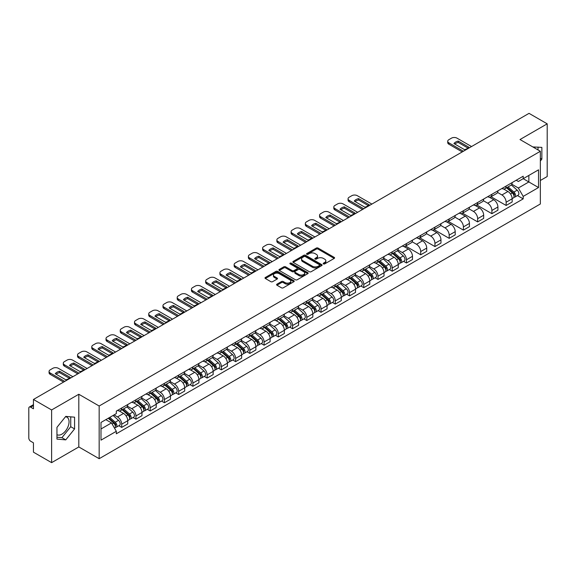 <?xml version="1.0" encoding="UTF-8"?>
<svg xmlns="http://www.w3.org/2000/svg" width="576" height="576" viewBox="0 0 576 576"><rect width="100%" height="100%" fill="white"/><g stroke="black" fill="none" stroke-linecap="round" stroke-linejoin="round"><path stroke-width="0.86" d="M323.438 263.909A0.886 0.511 0 0 0 324.691 263.909L334.21 258.415A1.267 0.734 0 0 0 334.584 257.897A1.267 0.734 0 0 0 334.21 257.378L318.082 248.069A1.267 0.734 0 0 0 316.296 248.069L306.778 253.562A0.886 0.511 0 0 0 306.518 253.922A0.886 0.511 0 0 0 306.778 254.29A0.886 0.511 0 0 0 308.03 254.29L309.262 253.577A4.054 2.34 0 0 1 314.993 253.577L316.339 254.354A4.054 2.34 0 0 1 317.527 256.01A4.054 2.34 0 0 1 316.339 257.659L315.108 258.372A0.886 0.511 0 0 0 314.849 258.739A0.886 0.511 0 0 0 315.108 259.099A0.886 0.511 0 0 0 316.361 259.099L317.592 258.386A4.054 2.34 0 0 1 323.323 258.386L324.67 259.164A4.054 2.34 0 0 1 325.858 260.82A4.054 2.34 0 0 1 324.67 262.476L323.438 263.182A0.886 0.511 0 0 0 323.179 263.549A0.886 0.511 0 0 0 323.438 263.909L323.438 263.182M532.879 146.974A10.066 5.81 -60 0 1 534.254 147.42A10.066 5.81 -60 0 1 535.327 148.385M65.477 416.75A10.066 5.81 -60 0 1 66.967 417.204A10.066 5.81 -60 0 1 68.508 425.275A10.066 5.81 -60 0 1 61.927 434.146A10.066 5.81 -60 0 1 56.959 434.678M276.962 284.17A1.267 0.734 0 0 0 276.595 284.688A1.267 0.734 0 0 0 276.962 285.206L281.491 287.813A1.267 0.734 0 0 0 283.284 287.813L293.854 281.714A1.267 0.734 0 0 0 294.221 281.196A1.267 0.734 0 0 0 293.854 280.678L277.726 271.368A1.267 0.734 0 0 0 275.933 271.368L265.363 277.474A1.267 0.734 0 0 0 264.996 277.992A1.267 0.734 0 0 0 265.363 278.503L270.828 281.664A1.267 0.734 0 0 0 272.621 281.664L277.142 279.05A1.267 0.734 0 0 0 277.517 278.532A1.267 0.734 0 0 0 277.142 278.014L274.435 276.451A3.391 1.958 0 0 1 273.442 275.069A3.391 1.958 0 0 1 275.537 273.262A3.391 1.958 0 0 1 279.23 273.686L289.843 279.814A3.391 1.958 0 0 1 290.837 281.196A3.391 1.958 0 0 1 288.742 283.003A3.391 1.958 0 0 1 285.048 282.578L283.284 281.556A1.267 0.734 0 0 0 281.491 281.556L276.962 284.17L276.962 285.206M99.166 406.008L78.811 394.258L51.617 409.961L33.451 399.47L529.034 113.35L547.2 123.833L520.006 139.536L540.353 151.286L99.166 406.008L99.166 458.698L540.353 203.983L540.353 151.286M309.348 271.728A1.267 0.734 0 0 0 311.141 271.728L321.71 265.63A1.267 0.734 0 0 0 322.085 265.111A1.267 0.734 0 0 0 321.71 264.593L305.59 255.283A1.267 0.734 0 0 0 303.797 255.283L293.227 261.389A1.267 0.734 0 0 0 292.853 261.907A1.267 0.734 0 0 0 293.227 262.418L309.348 271.728M290.491 264.103A0.886 0.511 0 0 1 291.391 264.226L291.391 263.174L307.786 272.635A1.267 0.734 0 0 1 308.153 273.154A1.267 0.734 0 0 1 307.786 273.672L297.209 279.77A1.267 0.734 0 0 1 295.423 279.77L279.295 270.461L279.295 269.431A1.267 0.734 0 0 0 278.921 269.95A1.267 0.734 0 0 0 279.295 270.461M279.295 269.431L283.817 266.818A1.267 0.734 0 0 1 285.61 266.818L292.147 270.59A1.267 0.734 0 0 0 293.94 270.59L296.942 268.862A1.267 0.734 0 0 0 297.317 268.344A1.267 0.734 0 0 0 296.942 267.826L290.131 263.894A0.886 0.511 0 0 1 289.872 263.534A0.886 0.511 0 0 1 290.419 263.059A0.886 0.511 0 0 1 291.391 263.174M51.617 409.961L51.617 462.65L33.451 452.167L33.451 442.836L30.629 441.202A2.585 1.49 -120 0 1 28.8 438.041L28.8 408.218A2.585 1.49 -120 0 1 29.333 407.038L33.451 404.662M540.353 180.482L547.2 176.53L547.2 123.833M51.617 462.65L78.811 446.947L99.166 458.698M33.451 399.47L33.451 408.802L30.629 407.167A2.585 1.49 -120 0 0 29.333 407.038M506.131 186.062A5.94 3.427 60 0 1 504.9 188.734L510.926 185.256A5.94 3.427 -120 0 0 512.15 182.585M497.578 192.456L501.934 194.969A5.94 3.427 60 0 1 506.131 202.241L512.15 198.763A5.94 3.427 -120 0 0 507.953 191.491L503.64 189.007M512.15 198.763L512.15 201.982L506.131 205.459L491.033 196.74M504.9 188.734A5.94 3.427 60 0 1 501.977 188.46M506.131 202.241L506.131 205.459M491.89 194.285A5.94 3.427 60 0 1 490.666 196.949L496.685 193.471A5.94 3.427 -120 0 0 497.916 190.807M476.791 204.962L491.89 213.674L497.916 210.197L497.916 206.986A5.94 3.427 -120 0 0 493.718 199.714L489.406 197.222M490.666 196.949A5.94 3.427 60 0 1 487.742 196.682M483.343 200.678L487.692 203.191A5.94 3.427 60 0 1 491.89 210.463L491.89 213.674M477.655 202.507A5.94 3.427 60 0 1 476.424 205.171L482.45 201.694A5.94 3.427 -120 0 0 483.674 199.03M462.557 213.178L477.655 221.897L483.674 218.419L483.674 215.208A5.94 3.427 -120 0 0 479.477 207.936L475.171 205.445M476.424 205.171A5.94 3.427 60 0 1 473.501 204.905M469.102 208.901L473.458 211.414A5.94 3.427 60 0 1 477.655 218.686L477.655 221.897M463.414 210.722A5.94 3.427 60 0 1 462.19 213.394L468.209 209.916A5.94 3.427 -120 0 0 469.44 207.245M448.315 221.4L463.414 230.119L469.44 226.642L469.44 223.423A5.94 3.427 -120 0 0 465.242 216.151L460.93 213.667M462.19 213.394A5.94 3.427 60 0 1 459.266 213.12M454.867 217.116L459.216 219.629A5.94 3.427 60 0 1 463.414 226.901L463.414 230.119M449.179 218.945A5.94 3.427 60 0 1 447.948 221.609L453.974 218.131A5.94 3.427 -120 0 0 455.206 215.467M434.081 229.622L449.179 238.334L455.206 234.857L455.206 231.646A5.94 3.427 -120 0 0 451.001 224.374L446.695 221.882M447.948 221.609A5.94 3.427 60 0 1 445.025 221.342M440.633 225.338L444.982 227.851A5.94 3.427 60 0 1 449.179 235.123L449.179 238.334M434.938 227.167A5.94 3.427 60 0 1 433.714 229.831L439.733 226.354A5.94 3.427 -120 0 0 440.964 223.69M419.839 237.838L434.938 246.557L440.964 243.079L440.964 239.868A5.94 3.427 -120 0 0 436.766 232.596L432.454 230.105M433.714 229.831A5.94 3.427 60 0 1 430.79 229.565M426.391 233.561L430.74 236.074A5.94 3.427 60 0 1 434.938 243.346L434.938 246.557M420.703 235.39A5.94 3.427 60 0 1 419.472 238.054L425.498 234.576A5.94 3.427 -120 0 0 426.73 231.912M405.605 246.06L420.703 254.779L426.73 251.302L426.73 248.083A5.94 3.427 -120 0 0 422.532 240.811L418.219 238.327M419.472 238.054A5.94 3.427 60 0 1 416.549 237.78M412.157 241.776L416.506 244.289A5.94 3.427 60 0 1 420.703 251.561L420.703 254.779M406.462 243.605A5.94 3.427 60 0 1 405.238 246.269L411.257 242.791A5.94 3.427 -120 0 0 412.488 240.127M403.574 261.331L406.469 262.994L412.488 259.517L412.488 256.306A5.94 3.427 -120 0 0 408.29 249.034L403.978 246.542M405.238 246.269A5.94 3.427 60 0 1 402.314 246.002M397.915 249.998L402.264 252.511A5.94 3.427 60 0 1 406.469 259.783L406.469 262.994M392.227 251.827A5.94 3.427 60 0 1 390.996 254.491L397.022 251.014A5.94 3.427 -120 0 0 398.254 248.35M389.34 269.554L392.227 271.217L398.254 267.739L398.254 264.528A5.94 3.427 -120 0 0 394.056 257.256L389.743 254.765M390.996 254.491A5.94 3.427 60 0 1 388.073 254.225M383.681 258.221L388.03 260.734A5.94 3.427 60 0 1 392.227 268.006L392.227 271.217M377.993 260.05A5.94 3.427 60 0 1 376.762 262.714L382.781 259.236A5.94 3.427 -120 0 0 384.012 256.572M375.098 277.769L377.993 279.439L384.012 275.962L384.012 272.743A5.94 3.427 -120 0 0 379.814 265.471L375.502 262.987M376.762 262.714A5.94 3.427 60 0 1 373.838 262.447M369.439 266.443L373.788 268.949A5.94 3.427 60 0 1 377.993 276.221L377.993 279.439M363.751 268.265A5.94 3.427 60 0 1 362.52 270.929L368.546 267.451A5.94 3.427 -120 0 0 369.778 264.787M360.864 285.991L363.751 287.654L369.778 284.177L369.778 280.966A5.94 3.427 -120 0 0 365.58 273.694L361.267 271.202M362.52 270.929A5.94 3.427 60 0 1 359.597 270.662M355.205 274.658L359.554 277.171A5.94 3.427 60 0 1 363.751 284.443L363.751 287.654M349.517 276.487A5.94 3.427 60 0 1 348.286 279.151L354.305 275.674A5.94 3.427 -120 0 0 355.536 273.01M346.63 294.214L349.517 295.877L355.536 292.399L355.536 289.188A5.94 3.427 -120 0 0 351.338 281.916L347.026 279.425M348.286 279.151A5.94 3.427 60 0 1 345.362 278.885M340.963 282.881L345.319 285.394A5.94 3.427 60 0 1 349.517 292.666L349.517 295.877M335.275 284.71A5.94 3.427 60 0 1 334.044 287.374L340.07 283.896A5.94 3.427 -120 0 0 341.302 281.232M332.388 302.429L335.275 304.099L341.302 300.622L341.302 297.403A5.94 3.427 -120 0 0 337.104 290.131L332.791 287.647M334.044 287.374A5.94 3.427 60 0 1 331.121 287.107M326.729 291.103L331.078 293.609A5.94 3.427 60 0 1 335.275 300.881L335.275 304.099M321.041 292.925A5.94 3.427 60 0 1 319.81 295.589L325.836 292.111A5.94 3.427 -120 0 0 327.06 289.447M318.154 310.651L321.041 312.314L327.06 308.837L327.06 305.626A5.94 3.427 -120 0 0 322.862 298.354L318.55 295.862M319.81 295.589A5.94 3.427 60 0 1 316.886 295.322M312.487 299.318L316.843 301.831A5.94 3.427 60 0 1 321.041 309.103L321.041 312.314M306.799 301.147A5.94 3.427 60 0 1 305.568 303.811L311.594 300.334A5.94 3.427 -120 0 0 312.826 297.67M303.912 318.874L306.799 320.537L312.826 317.059L312.826 313.848A5.94 3.427 -120 0 0 308.628 306.576L304.315 304.085M305.568 303.811A5.94 3.427 60 0 1 302.652 303.545M298.253 307.541L302.602 310.054A5.94 3.427 60 0 1 306.799 317.326L306.799 320.537M292.565 309.37A5.94 3.427 60 0 1 291.334 312.034L297.36 308.556A5.94 3.427 -120 0 0 298.584 305.892M289.678 327.089L292.565 328.759L298.584 325.282L298.584 322.063A5.94 3.427 -120 0 0 294.386 314.791L290.081 312.307M291.334 312.034A5.94 3.427 60 0 1 288.41 311.767M284.011 315.763L288.367 318.269A5.94 3.427 60 0 1 292.565 325.541L292.565 328.759M278.323 317.585A5.94 3.427 60 0 1 277.099 320.249L283.118 316.771A5.94 3.427 -120 0 0 284.35 314.107M275.436 335.311L278.323 336.982L284.35 333.504L284.35 330.286A5.94 3.427 -120 0 0 280.152 323.014L275.839 320.522M277.099 320.249A5.94 3.427 60 0 1 274.176 319.982M269.777 323.978L274.126 326.491A5.94 3.427 60 0 1 278.323 333.763L278.323 336.982M264.089 325.807A5.94 3.427 60 0 1 262.858 328.471L268.884 324.994A5.94 3.427 -120 0 0 270.108 322.33M261.202 343.534L264.089 345.197L270.108 341.719L270.108 338.508A5.94 3.427 -120 0 0 265.91 331.236L261.605 328.745M262.858 328.471A5.94 3.427 60 0 1 259.934 328.205M255.542 332.201L259.891 334.714A5.94 3.427 60 0 1 264.089 341.986L264.089 345.197M249.847 334.03A5.94 3.427 60 0 1 248.623 336.694L254.642 333.216A5.94 3.427 -120 0 0 255.874 330.552M246.96 351.749L249.847 353.419L255.874 349.942L255.874 346.723A5.94 3.427 -120 0 0 251.676 339.451L247.363 336.967M248.623 336.694A5.94 3.427 60 0 1 245.7 336.427M241.301 340.423L245.65 342.929A5.94 3.427 60 0 1 249.847 350.201L249.847 353.419M235.613 342.245A5.94 3.427 60 0 1 234.382 344.916L240.408 341.431A5.94 3.427 -120 0 0 241.639 338.767M232.726 359.971L235.613 361.642L241.639 358.164L241.639 354.946A5.94 3.427 -120 0 0 237.434 347.674L233.129 345.182M234.382 344.916A5.94 3.427 60 0 1 231.458 344.642M227.066 348.638L231.415 351.151A5.94 3.427 60 0 1 235.613 358.423L235.613 361.642M221.371 350.467A5.94 3.427 60 0 1 220.147 353.131L226.166 349.654A5.94 3.427 -120 0 0 227.398 346.99M218.484 368.194L221.371 369.857L227.398 366.379L227.398 363.168A5.94 3.427 -120 0 0 223.2 355.896L218.887 353.405M220.147 353.131A5.94 3.427 60 0 1 217.224 352.865M212.825 356.861L217.174 359.374A5.94 3.427 60 0 1 221.371 366.646L221.371 369.857M207.137 358.69A5.94 3.427 60 0 1 205.906 361.354L211.932 357.876A5.94 3.427 -120 0 0 213.163 355.212M204.25 376.409L207.137 378.079L213.163 374.602L213.163 371.383A5.94 3.427 -120 0 0 208.966 364.118L204.653 361.627M205.906 361.354A5.94 3.427 60 0 1 202.982 361.087M198.59 365.083L202.939 367.596A5.94 3.427 60 0 1 207.137 374.861L207.137 378.079M192.902 366.905A5.94 3.427 60 0 1 191.671 369.576L197.69 366.098A5.94 3.427 -120 0 0 198.922 363.427M190.008 384.631L192.902 386.302L198.922 382.824L198.922 379.606A5.94 3.427 -120 0 0 194.724 372.334L190.411 369.842M191.671 369.576A5.94 3.427 60 0 1 188.748 369.302M184.349 373.298L188.698 375.811A5.94 3.427 60 0 1 192.902 383.083L192.902 386.302M178.661 375.127A5.94 3.427 60 0 1 177.43 377.791L183.456 374.314A5.94 3.427 -120 0 0 184.687 371.65M175.774 392.854L178.661 394.517L184.687 391.039L184.687 387.828A5.94 3.427 -120 0 0 180.49 380.556L176.177 378.065M177.43 377.791A5.94 3.427 60 0 1 174.506 377.525M170.114 381.521L174.463 384.034A5.94 3.427 60 0 1 178.661 391.306L178.661 394.517M164.426 383.35A5.94 3.427 60 0 1 163.195 386.014L169.214 382.536A5.94 3.427 -120 0 0 170.446 379.872M161.532 401.069L164.426 402.739L170.446 399.262L170.446 396.05A5.94 3.427 -120 0 0 166.248 388.778L161.935 386.287M163.195 386.014A5.94 3.427 60 0 1 160.272 385.747M155.873 389.743L160.229 392.256A5.94 3.427 60 0 1 164.426 399.528L164.426 402.739M150.185 391.565A5.94 3.427 60 0 1 148.954 394.236L154.98 390.758A5.94 3.427 -120 0 0 156.211 388.087M147.298 409.291L150.185 410.962L156.211 407.484L156.211 404.266A5.94 3.427 -120 0 0 152.014 396.994L147.701 394.51M148.954 394.236A5.94 3.427 60 0 1 146.03 393.962M141.638 397.958L145.987 400.471A5.94 3.427 60 0 1 150.185 407.743L150.185 410.962M135.95 399.787A5.94 3.427 60 0 1 134.719 402.451L140.746 398.974A5.94 3.427 -120 0 0 141.97 396.31M133.063 417.514L135.95 419.177L141.97 415.699L141.97 412.488A5.94 3.427 -120 0 0 137.772 405.216L133.459 402.725M134.719 402.451A5.94 3.427 60 0 1 131.796 402.185M127.397 406.181L131.753 408.694A5.94 3.427 60 0 1 135.95 415.966L135.95 419.177M121.709 408.01A5.94 3.427 60 0 1 120.478 410.674L126.504 407.196A5.94 3.427 -120 0 0 127.735 404.532M118.822 425.729L121.709 427.399L127.735 423.922L127.735 420.71A5.94 3.427 -120 0 0 123.538 413.438L119.225 410.947M120.478 410.674A5.94 3.427 60 0 1 117.554 410.407M114.041 414.907L117.511 416.916A5.94 3.427 60 0 1 121.709 424.188L121.709 427.399M516.211 180.245L518.357 181.483L538.531 169.834L528.854 175.421L528.854 181.958L518.357 188.014L511.819 184.241M100.994 428.983L111.492 422.921L116.323 431.302L100.994 440.15L100.994 422.446L116.323 413.597L116.323 411.12L523.195 176.213L523.195 178.69L538.531 187.538L523.195 196.394L518.357 188.014M538.531 169.834L538.531 187.538M116.323 431.302L116.323 433.778L523.195 198.871L523.195 196.394M540.353 161.006L541.858 159.134L541.858 147.391L532.8 146.923M78.811 394.258L78.811 446.947M56.959 439.092L65.765 439.877L74.57 428.926L74.57 417.182L65.765 416.39L56.959 427.349L56.959 439.092M111.492 422.921L105.833 419.652M517.478 195.566L523.195 198.871M538.027 149.947L538.027 147.053M540.353 158.263L541.858 159.134M56.959 437.22L61.927 437.666L70.74 426.708L70.74 416.837M61.927 437.666L65.765 439.877M70.74 426.708L74.57 428.926M323.791 264.031L324.67 263.527A4.054 2.34 0 0 0 325.858 261.871L325.858 260.82M317.527 256.01L317.527 257.062A4.054 2.34 0 0 1 316.339 258.718L315.461 259.222M334.195 258.422L318.082 249.12A1.267 0.734 0 0 0 316.296 249.12L307.13 254.412M321.71 264.593L321.71 265.63L305.59 256.334A1.267 0.734 0 0 0 303.797 256.334L293.242 262.433M319.471 265.471A0.886 0.511 0 0 0 319.73 265.111A0.886 0.511 0 0 0 319.471 264.751L305.316 256.579A0.886 0.511 0 0 0 304.063 256.579L302.767 257.328A4.054 2.34 0 0 0 301.579 258.984A4.054 2.34 0 0 0 302.767 260.64L312.444 266.22A4.054 2.34 0 0 0 318.175 266.22L319.471 265.471L319.471 266.53A0.886 0.511 0 0 0 319.73 266.162L319.73 265.111M301.579 258.984L301.579 260.035A4.054 2.34 0 0 0 302.767 261.691L302.767 260.64M319.471 266.53L318.175 267.278A4.054 2.34 0 0 1 312.444 267.278L302.767 261.691M279.31 270.475L283.817 267.869L283.817 266.818M297.317 268.344L297.317 269.395A1.267 0.734 0 0 1 296.942 269.914L293.94 271.649A1.267 0.734 0 0 1 292.147 271.649L285.61 267.869A1.267 0.734 0 0 0 283.817 267.869M291.391 264.226L307.764 273.679M298.937 274.514A3.391 1.958 0 0 0 302.63 274.932A3.391 1.958 0 0 0 304.718 273.125A3.391 1.958 0 0 0 303.732 271.742L299.988 269.582A1.267 0.734 0 0 0 298.195 269.582L295.193 271.318A1.267 0.734 0 0 0 294.826 271.836A1.267 0.734 0 0 0 295.193 272.354L298.937 274.514L298.937 275.566A3.391 1.958 0 0 0 302.63 275.99A3.391 1.958 0 0 0 304.718 274.183L304.718 273.125M294.826 271.836L294.826 272.887A1.267 0.734 0 0 0 295.193 273.406L295.193 272.354M298.937 275.566L295.193 273.406M290.837 281.196L290.837 282.247A3.391 1.958 0 0 1 288.742 284.054A3.391 1.958 0 0 1 285.048 283.637L283.284 282.614A1.267 0.734 0 0 0 281.491 282.614L276.984 285.214M273.442 275.069L273.442 276.12A3.391 1.958 0 0 0 274.435 277.502L274.435 276.451M277.128 279.058L274.435 277.502M293.832 281.722L277.726 272.419A1.267 0.734 0 0 0 275.933 272.419L265.378 278.518M506.542 187.783L512.345 192.96A3.226 1.865 60 0 1 513.353 197.95L512.15 198.648M506.693 187.92L509.429 189.497M507.125 187.445L513.583 193.205A1.548 0.893 60 0 1 514.066 195.602A1.548 0.893 60 0 1 513.929 195.66M508.09 186.89L513.893 192.067A3.226 1.865 60 0 1 514.908 197.057A3.226 1.865 60 0 1 513.936 197.158M511.33 184.946L517.183 190.166A3.226 1.865 60 0 1 518.191 195.156L514.908 197.057M467.942 148.054L458.222 142.438A8.064 4.658 180 0 0 454.781 144.036M462.233 151.92L448.862 144.202A3.874 2.232 180 0 1 447.725 142.618L447.725 141.25A3.874 2.232 -0 0 0 448.862 142.834L448.862 144.202M458.222 141.07A8.064 4.658 180 0 0 453.931 143.546L464.501 149.652A8.064 4.658 180 0 0 468.792 147.175L458.222 141.07L458.222 142.438M471.542 146.549L456.984 138.139A3.874 2.232 -0 0 0 451.505 138.139L448.862 139.673A3.874 2.232 -0 0 0 447.725 141.25M463.414 151.236L448.862 142.834M392.638 253.541L398.441 258.718A3.226 1.865 60 0 1 399.456 263.707L398.246 264.406M392.796 253.678L395.525 255.254M393.228 253.202L399.679 258.97A1.548 0.893 60 0 1 400.169 261.36A1.548 0.893 60 0 1 400.025 261.418M394.193 252.648L399.996 257.825A3.226 1.865 60 0 1 401.004 262.814A3.226 1.865 60 0 1 400.032 262.915M397.426 250.704L403.279 255.931A3.226 1.865 60 0 1 404.294 260.921L401.004 262.814M378.403 261.763L384.206 266.94A3.226 1.865 60 0 1 385.214 271.93L384.012 272.628M378.554 261.9L381.283 263.477M378.986 261.425L385.445 267.185A1.548 0.893 60 0 1 385.927 269.582A1.548 0.893 60 0 1 385.79 269.64M379.951 260.87L385.754 266.047A3.226 1.865 60 0 1 386.77 271.037A3.226 1.865 60 0 1 385.79 271.138M383.191 258.926L389.038 264.146A3.226 1.865 60 0 1 390.053 269.136L386.77 271.037M364.162 269.986L369.965 275.162A3.226 1.865 60 0 1 370.98 280.152L369.778 280.843M364.32 270.122L367.049 271.699M364.752 269.647L371.203 275.407A1.548 0.893 60 0 1 371.693 277.805A1.548 0.893 60 0 1 371.549 277.855M365.717 269.086L371.52 274.262A3.226 1.865 60 0 1 372.528 279.252A3.226 1.865 60 0 1 371.556 279.36M368.95 267.149L374.803 272.369A3.226 1.865 60 0 1 375.818 277.358L372.528 279.252M349.927 278.201L355.73 283.378A3.226 1.865 60 0 1 356.738 288.367L355.536 289.066M350.078 278.345L352.807 279.914M350.51 277.87L356.969 283.63A1.548 0.893 60 0 1 357.451 286.02A1.548 0.893 60 0 1 357.314 286.078M351.475 277.308L357.278 282.485A3.226 1.865 60 0 1 358.294 287.474A3.226 1.865 60 0 1 357.314 287.575M354.715 275.364L360.562 280.591A3.226 1.865 60 0 1 361.577 285.581L358.294 287.474M335.686 286.423L341.489 291.6A3.226 1.865 60 0 1 342.504 296.59L341.302 297.288M335.844 286.56L338.573 288.137M336.276 286.085L342.727 291.845A1.548 0.893 60 0 1 343.217 294.242A1.548 0.893 60 0 1 343.073 294.3M337.241 285.53L343.044 290.707A3.226 1.865 60 0 1 344.052 295.697A3.226 1.865 60 0 1 343.08 295.798M340.474 283.586L346.327 288.806A3.226 1.865 60 0 1 347.342 293.796L344.052 295.697M321.451 294.646L327.254 299.822A3.226 1.865 60 0 1 328.262 304.812L327.06 305.503M321.602 294.782L324.338 296.359M322.034 294.307L328.493 300.067A1.548 0.893 60 0 1 328.975 302.465A1.548 0.893 60 0 1 328.838 302.515M322.999 293.746L328.802 298.922A3.226 1.865 60 0 1 329.818 303.912A3.226 1.865 60 0 1 328.846 304.02M326.239 291.809L332.093 297.029A3.226 1.865 60 0 1 333.101 302.018L329.818 303.912M307.21 302.868L313.013 308.045A3.226 1.865 60 0 1 314.028 313.034L312.826 313.726M307.368 303.005L310.097 304.582M307.8 302.53L314.251 308.29A1.548 0.893 60 0 1 314.741 310.68A1.548 0.893 60 0 1 314.597 310.738M308.765 301.968L314.568 307.145A3.226 1.865 60 0 1 315.576 312.134A3.226 1.865 60 0 1 314.604 312.242M311.998 300.024L317.851 305.251A3.226 1.865 60 0 1 318.866 310.241L315.576 312.134M292.975 311.083L298.778 316.26A3.226 1.865 60 0 1 299.786 321.25L298.584 321.948M293.126 311.22L295.862 312.797M293.558 310.745L300.017 316.505A1.548 0.893 60 0 1 300.499 318.902A1.548 0.893 60 0 1 300.362 318.96M294.523 310.19L300.326 315.367A3.226 1.865 60 0 1 301.342 320.357A3.226 1.865 60 0 1 300.37 320.458M297.763 308.246L303.617 313.466A3.226 1.865 60 0 1 304.625 318.456L301.342 320.357M278.741 319.306L284.537 324.482A3.226 1.865 60 0 1 285.552 329.472L284.35 330.163M278.892 319.442L281.621 321.019M279.324 318.967L285.775 324.727A1.548 0.893 60 0 1 286.265 327.125A1.548 0.893 60 0 1 286.121 327.175M280.289 318.406L286.092 323.582A3.226 1.865 60 0 1 287.1 328.572A3.226 1.865 60 0 1 286.128 328.68M283.522 316.469L289.375 321.689A3.226 1.865 60 0 1 290.39 326.678L287.1 328.572M264.499 327.528L270.302 332.705A3.226 1.865 60 0 1 271.318 337.694L270.108 338.386M264.65 327.665L267.386 329.242M265.082 327.19L271.541 332.95A1.548 0.893 60 0 1 272.03 335.34A1.548 0.893 60 0 1 271.886 335.398M266.054 326.628L271.85 331.805A3.226 1.865 60 0 1 272.866 336.794A3.226 1.865 60 0 1 271.894 336.902M269.287 324.684L275.141 329.911A3.226 1.865 60 0 1 276.149 334.901L272.866 336.794M250.265 335.743L256.061 340.92A3.226 1.865 60 0 1 257.076 345.91L255.874 346.608M250.416 335.88L253.145 337.457M250.848 335.405L257.306 341.165A1.548 0.893 60 0 1 257.789 343.562A1.548 0.893 60 0 1 257.645 343.62M251.813 334.85L257.616 340.027A3.226 1.865 60 0 1 258.631 345.017A3.226 1.865 60 0 1 257.652 345.118M255.046 332.906L260.899 338.126A3.226 1.865 60 0 1 261.914 343.116L258.631 345.017M236.023 343.966L241.826 349.142A3.226 1.865 60 0 1 242.842 354.132L241.632 354.823M236.174 344.102L238.91 345.679M236.606 343.627L243.065 349.387A1.548 0.893 60 0 1 243.554 351.785A1.548 0.893 60 0 1 243.41 351.835M237.578 343.066L243.374 348.25A3.226 1.865 60 0 1 244.39 353.239A3.226 1.865 60 0 1 243.418 353.34M240.811 341.129L246.665 346.349A3.226 1.865 60 0 1 247.673 351.338L244.39 353.239M221.789 352.188L227.585 357.365A3.226 1.865 60 0 1 228.6 362.354L227.398 363.046M221.94 352.325L224.669 353.902M222.372 351.85L228.83 357.61A1.548 0.893 60 0 1 229.313 360A1.548 0.893 60 0 1 229.169 360.058M223.337 351.288L229.14 356.465A3.226 1.865 60 0 1 230.155 361.454A3.226 1.865 60 0 1 229.176 361.562M226.57 349.344L232.423 354.571A3.226 1.865 60 0 1 233.438 359.561L230.155 361.454M207.547 360.403L213.35 365.58A3.226 1.865 60 0 1 214.366 370.57L213.156 371.268M207.706 360.54L210.434 362.117M208.13 360.065L214.589 365.825A1.548 0.893 60 0 1 215.078 368.222A1.548 0.893 60 0 1 214.934 368.28M209.102 359.51L214.898 364.687A3.226 1.865 60 0 1 215.914 369.677A3.226 1.865 60 0 1 214.942 369.778M212.335 357.566L218.189 362.786A3.226 1.865 60 0 1 219.204 367.776L215.914 369.677M368.28 205.596L358.56 199.98A8.064 4.658 180 0 0 355.118 201.578M362.563 209.462L349.193 201.744A3.874 2.232 180 0 1 348.062 200.16L348.062 198.792A3.874 2.232 -0 0 0 349.193 200.369L349.193 201.744M358.56 198.612A8.064 4.658 180 0 0 354.269 201.089L364.838 207.187A8.064 4.658 180 0 0 369.13 204.718L358.56 198.612L358.56 199.98M371.873 204.084L357.314 195.682A3.874 2.232 -0 0 0 351.842 195.682L349.193 197.208A3.874 2.232 -0 0 0 348.062 198.792M363.751 208.778L349.193 200.369M354.046 213.811L344.318 208.202A8.064 4.658 180 0 0 340.877 209.801M348.329 217.678L334.958 209.959A3.874 2.232 180 0 1 333.821 208.382L333.821 207.014A3.874 2.232 -0 0 0 334.958 208.591L334.958 209.959M344.318 206.834A8.064 4.658 180 0 0 340.027 209.304L350.604 215.41A8.064 4.658 180 0 0 354.888 212.933L344.318 206.834L344.318 208.202M357.638 212.306L343.08 203.904A3.874 2.232 -0 0 0 337.601 203.904L334.958 205.43A3.874 2.232 -0 0 0 333.821 207.014M349.517 216.994L334.958 208.591M339.804 222.034L330.084 216.418A8.064 4.658 180 0 0 326.642 218.016M334.087 225.9L320.717 218.182A3.874 2.232 180 0 1 319.586 216.598L319.586 215.23A3.874 2.232 -0 0 0 320.717 216.814L320.717 218.182M330.084 215.05A8.064 4.658 180 0 0 325.793 217.526L336.362 223.632A8.064 4.658 180 0 0 340.654 221.155L330.084 215.05L330.084 216.418M343.397 220.529L328.846 212.119A3.874 2.232 -0 0 0 323.366 212.119L320.717 213.653A3.874 2.232 -0 0 0 319.586 215.23M335.275 225.216L320.717 216.814M325.57 230.256L315.842 224.64A8.064 4.658 180 0 0 312.401 226.238M319.853 234.122L306.482 226.404A3.874 2.232 180 0 1 305.345 224.82L305.345 223.452A3.874 2.232 -0 0 0 306.482 225.029L306.482 226.404M315.842 223.272A8.064 4.658 180 0 0 311.558 225.749L322.128 231.854A8.064 4.658 180 0 0 326.419 229.378L315.842 223.272L315.842 224.64M329.162 228.744L314.604 220.342A3.874 2.232 -0 0 0 309.132 220.342L306.482 221.868A3.874 2.232 -0 0 0 305.345 223.452M321.041 233.438L306.482 225.029M311.328 238.471L301.608 232.862A8.064 4.658 180 0 0 298.166 234.461M305.611 242.345L292.241 234.619A3.874 2.232 180 0 1 291.11 233.042L291.11 231.674A3.874 2.232 -0 0 0 292.241 233.251L292.241 234.619M301.608 231.494A8.064 4.658 180 0 0 297.317 233.971L307.886 240.07A8.064 4.658 180 0 0 312.178 237.593L301.608 231.494L301.608 232.862M314.921 236.966L300.37 228.564A3.874 2.232 -0 0 0 294.89 228.564L292.241 230.09A3.874 2.232 -0 0 0 291.11 231.674M306.799 241.654L292.241 233.251M297.094 246.694L287.366 241.085A8.064 4.658 180 0 0 283.932 242.676M291.377 250.56L278.006 242.842A3.874 2.232 180 0 1 276.869 241.265L276.869 239.89A3.874 2.232 -0 0 0 278.006 241.474L278.006 242.842M287.366 239.71A8.064 4.658 180 0 0 283.082 242.186L293.652 248.292A8.064 4.658 180 0 0 297.943 245.815L287.366 239.71L287.366 241.085M300.686 245.189L286.128 236.779A3.874 2.232 -0 0 0 280.656 236.779L278.006 238.313A3.874 2.232 -0 0 0 276.869 239.89M292.565 249.876L278.006 241.474M282.852 254.916L273.132 249.3A8.064 4.658 180 0 0 269.69 250.898M277.142 258.782L263.772 251.064A3.874 2.232 180 0 1 262.634 249.48L262.634 248.112A3.874 2.232 -0 0 0 263.772 249.689L263.772 251.064M273.132 247.932A8.064 4.658 180 0 0 268.841 250.409L279.41 256.514A8.064 4.658 180 0 0 283.702 254.038L273.132 247.932L273.132 249.3M286.445 253.404L271.894 245.002A3.874 2.232 -0 0 0 266.414 245.002L263.772 246.528A3.874 2.232 -0 0 0 262.634 248.112M278.323 258.098L263.772 249.689M268.618 263.131L258.89 257.522A8.064 4.658 180 0 0 255.456 259.121M262.901 267.005L249.53 259.279A3.874 2.232 180 0 1 248.4 257.702L248.4 256.334A3.874 2.232 -0 0 0 249.53 257.911L249.53 259.279M258.89 256.154A8.064 4.658 180 0 0 254.606 258.631L265.176 264.73A8.064 4.658 180 0 0 269.467 262.253L258.89 256.154L258.89 257.522M272.21 261.626L257.652 253.224A3.874 2.232 -0 0 0 252.18 253.224L249.53 254.75A3.874 2.232 -0 0 0 248.4 256.334M264.089 266.314L249.53 257.911M254.376 271.354L244.656 265.745A8.064 4.658 180 0 0 241.214 267.336M248.666 275.22L235.296 267.502A3.874 2.232 180 0 1 234.158 265.925L234.158 264.55A3.874 2.232 -0 0 0 235.296 266.134L235.296 267.502M244.656 264.37A8.064 4.658 180 0 0 240.365 266.846L250.934 272.952A8.064 4.658 180 0 0 255.226 270.475L244.656 264.37L244.656 265.745M257.976 269.849L243.418 261.439A3.874 2.232 -0 0 0 237.938 261.439L235.296 262.973A3.874 2.232 -0 0 0 234.158 264.55M249.847 274.536L235.296 266.134M240.142 279.576L230.422 273.96A8.064 4.658 180 0 0 226.98 275.558M234.425 283.442L221.054 275.724A3.874 2.232 180 0 1 219.924 274.14L219.924 272.772A3.874 2.232 -0 0 0 221.054 274.349L221.054 275.724M230.422 272.592A8.064 4.658 180 0 0 226.13 275.069L236.7 281.174A8.064 4.658 180 0 0 240.991 278.698L230.422 272.592L230.422 273.96M243.734 278.064L229.176 269.662A3.874 2.232 -0 0 0 223.704 269.662L221.054 271.188A3.874 2.232 -0 0 0 219.924 272.772M235.613 282.758L221.054 274.349M225.9 287.798L216.18 282.182A8.064 4.658 180 0 0 212.738 283.781M220.19 291.665L206.82 283.939A3.874 2.232 180 0 1 205.682 282.362L205.682 280.994A3.874 2.232 -0 0 0 206.82 282.571L206.82 283.939M216.18 280.814A8.064 4.658 180 0 0 211.889 283.291L222.458 289.39A8.064 4.658 180 0 0 226.75 286.913L216.18 280.814L216.18 282.182M229.5 286.286L214.942 277.884A3.874 2.232 -0 0 0 209.462 277.884L206.82 279.41A3.874 2.232 -0 0 0 205.682 280.994M221.371 290.974L206.82 282.571M211.666 296.014L201.946 290.405A8.064 4.658 180 0 0 198.504 291.996M205.949 299.88L192.578 292.162A3.874 2.232 180 0 1 191.448 290.585L191.448 289.21A3.874 2.232 -0 0 0 192.578 290.794L192.578 292.162M201.946 289.03A8.064 4.658 180 0 0 197.654 291.506L208.224 297.612A8.064 4.658 180 0 0 212.515 295.135L201.946 289.03L201.946 290.405M215.258 294.509L200.7 286.106A3.874 2.232 -0 0 0 195.228 286.106L192.578 287.633A3.874 2.232 -0 0 0 191.448 289.21M207.137 299.196L192.578 290.794M197.424 304.236L187.704 298.62A8.064 4.658 180 0 0 184.262 300.218M191.714 308.102L178.344 300.384A3.874 2.232 180 0 1 177.206 298.8L177.206 297.432A3.874 2.232 -0 0 0 178.344 299.016L178.344 300.384M187.704 297.252A8.064 4.658 180 0 0 183.413 299.729L193.99 305.834A8.064 4.658 180 0 0 198.274 303.358L187.704 297.252L187.704 298.62M201.024 302.724L186.466 294.322A3.874 2.232 -0 0 0 180.986 294.322L178.344 295.848A3.874 2.232 -0 0 0 177.206 297.432M192.902 307.418L178.344 299.016M183.19 312.458L173.47 306.842A8.064 4.658 180 0 0 170.028 308.441M177.473 316.325L164.102 308.599A3.874 2.232 180 0 1 162.972 307.022L162.972 305.654A3.874 2.232 -0 0 0 164.102 307.231L164.102 308.599M173.47 305.474A8.064 4.658 180 0 0 169.178 307.951L179.748 314.05A8.064 4.658 180 0 0 184.039 311.573L173.47 305.474L173.47 306.842M186.782 310.946L172.224 302.544A3.874 2.232 -0 0 0 166.752 302.544L164.102 304.07A3.874 2.232 -0 0 0 162.972 305.654M178.661 315.634L164.102 307.231M168.948 320.674L159.228 315.065A8.064 4.658 180 0 0 155.786 316.656M163.238 324.54L149.868 316.822A3.874 2.232 180 0 1 148.73 315.245L148.73 313.87A3.874 2.232 -0 0 0 149.868 315.454L149.868 316.822M159.228 313.69A8.064 4.658 180 0 0 154.937 316.166L165.514 322.272A8.064 4.658 180 0 0 169.798 319.795L159.228 313.69L159.228 315.065M172.548 319.169L157.99 310.766A3.874 2.232 -0 0 0 152.51 310.766L149.868 312.293A3.874 2.232 -0 0 0 148.73 313.87M164.426 323.856L149.868 315.454M193.313 368.626L199.116 373.802A3.226 1.865 60 0 1 200.124 378.792L198.922 379.49M193.464 368.762L196.193 370.339M193.896 368.287L200.354 374.047A1.548 0.893 60 0 1 200.837 376.445A1.548 0.893 60 0 1 200.7 376.502M194.861 367.733L200.664 372.91A3.226 1.865 60 0 1 201.679 377.899A3.226 1.865 60 0 1 200.7 378M198.101 365.789L203.947 371.009A3.226 1.865 60 0 1 204.962 375.998L201.679 377.899M154.714 328.896L144.994 323.28A8.064 4.658 180 0 0 141.552 324.878M148.997 332.762L135.626 325.044A3.874 2.232 180 0 1 134.496 323.46L134.496 322.092A3.874 2.232 -0 0 0 135.626 323.676L135.626 325.044M144.994 321.912A8.064 4.658 180 0 0 140.702 324.389L151.272 330.494A8.064 4.658 180 0 0 155.563 328.018L144.994 321.912L144.994 323.28M158.306 327.391L143.748 318.982A3.874 2.232 -0 0 0 138.276 318.982L135.626 320.508A3.874 2.232 -0 0 0 134.496 322.092M150.185 332.078L135.626 323.676M179.071 376.848L184.874 382.025A3.226 1.865 60 0 1 185.89 387.014L184.687 387.706M179.23 376.985L181.958 378.562M179.662 376.51L186.113 382.27A1.548 0.893 60 0 1 186.602 384.66A1.548 0.893 60 0 1 186.458 384.718M180.626 375.948L186.43 381.125A3.226 1.865 60 0 1 187.438 386.114A3.226 1.865 60 0 1 186.466 386.222M183.859 374.004L189.713 379.231A3.226 1.865 60 0 1 190.728 384.221L187.438 386.114M140.479 337.118L130.752 331.502A8.064 4.658 180 0 0 127.31 333.101M134.762 340.985L121.392 333.266A3.874 2.232 180 0 1 120.254 331.682L120.254 330.314A3.874 2.232 -0 0 0 121.392 331.891L121.392 333.266M130.752 330.134A8.064 4.658 180 0 0 126.461 332.611L137.038 338.71A8.064 4.658 180 0 0 141.322 336.233L130.752 330.134L130.752 331.502M144.072 335.606L129.514 327.204A3.874 2.232 -0 0 0 124.034 327.204L121.392 328.73A3.874 2.232 -0 0 0 120.254 330.314M135.95 340.301L121.392 331.891M164.837 385.063L170.64 390.24A3.226 1.865 60 0 1 171.648 395.23L170.446 395.928M164.988 385.2L167.717 386.777M165.42 384.725L171.878 390.485A1.548 0.893 60 0 1 172.361 392.882A1.548 0.893 60 0 1 172.224 392.94M166.385 384.17L172.188 389.347A3.226 1.865 60 0 1 173.203 394.337A3.226 1.865 60 0 1 172.224 394.438M169.625 382.226L175.471 387.446A3.226 1.865 60 0 1 176.486 392.436L173.203 394.337M126.238 345.334L116.518 339.725A8.064 4.658 180 0 0 113.076 341.316M120.521 349.2L107.15 341.482A3.874 2.232 180 0 1 106.02 339.905L106.02 338.53A3.874 2.232 -0 0 0 107.15 340.114L107.15 341.482M116.518 338.35A8.064 4.658 180 0 0 112.226 340.826L122.796 346.932A8.064 4.658 180 0 0 127.087 344.455L116.518 338.35L116.518 339.725M129.83 343.829L115.279 335.426A3.874 2.232 -0 0 0 109.8 335.426L107.15 336.953A3.874 2.232 -0 0 0 106.02 338.53M121.709 348.516L107.15 340.114M150.595 393.286L156.398 398.462A3.226 1.865 60 0 1 157.414 403.452L156.211 404.15M150.754 393.422L153.482 394.999M151.186 392.947L157.637 398.707A1.548 0.893 60 0 1 158.126 401.105A1.548 0.893 60 0 1 157.982 401.162M152.15 392.393L157.954 397.57A3.226 1.865 60 0 1 158.962 402.559A3.226 1.865 60 0 1 157.99 402.66M155.383 390.449L161.237 395.669A3.226 1.865 60 0 1 162.252 400.658L158.962 402.559M112.003 353.556L102.276 347.94A8.064 4.658 180 0 0 98.834 349.538M106.286 357.422L92.916 349.704A3.874 2.232 180 0 1 91.778 348.12L91.778 346.752A3.874 2.232 -0 0 0 92.916 348.336L92.916 349.704M102.276 346.572A8.064 4.658 180 0 0 97.992 349.049L108.562 355.154A8.064 4.658 180 0 0 112.853 352.678L102.276 346.572L102.276 347.94M115.596 352.051L101.038 343.642A3.874 2.232 -0 0 0 95.566 343.642L92.916 345.175A3.874 2.232 -0 0 0 91.778 346.752M107.474 356.738L92.916 348.336M136.361 401.508L142.164 406.685A3.226 1.865 60 0 1 143.172 411.674L141.97 412.366M136.512 401.645L139.248 403.222M136.944 401.17L143.402 406.93A1.548 0.893 60 0 1 143.885 409.32A1.548 0.893 60 0 1 143.748 409.378M137.909 400.608L143.712 405.785A3.226 1.865 60 0 1 144.727 410.774A3.226 1.865 60 0 1 143.748 410.882M141.149 398.664L146.995 403.891A3.226 1.865 60 0 1 148.01 408.881L144.727 410.774M97.762 361.778L88.042 356.162A8.064 4.658 180 0 0 84.6 357.761M92.045 365.645L78.674 357.926A3.874 2.232 180 0 1 77.544 356.342L77.544 354.974A3.874 2.232 -0 0 0 78.674 356.551L78.674 357.926M88.042 354.794A8.064 4.658 180 0 0 83.75 357.271L94.32 363.37A8.064 4.658 180 0 0 98.611 360.893L88.042 354.794L88.042 356.162M101.354 360.266L86.803 351.864A3.874 2.232 -0 0 0 81.324 351.864L78.674 353.39A3.874 2.232 -0 0 0 77.544 354.974M93.233 364.961L78.674 356.551M122.119 409.723L127.922 414.9A3.226 1.865 60 0 1 128.938 419.89L127.735 420.588M122.278 409.86L125.006 411.437M122.71 409.385L129.161 415.145A1.548 0.893 60 0 1 129.65 417.542A1.548 0.893 60 0 1 129.506 417.6M123.674 408.83L129.478 414.007A3.226 1.865 60 0 1 130.486 418.997A3.226 1.865 60 0 1 129.514 419.098M126.907 406.886L132.761 412.106A3.226 1.865 60 0 1 133.776 417.096L130.486 418.997M83.527 369.994L73.8 364.385A8.064 4.658 180 0 0 70.366 365.976M77.81 373.86L64.44 366.142A3.874 2.232 180 0 1 63.302 364.565L63.302 363.19A3.874 2.232 -0 0 0 64.44 364.774L64.44 366.142M73.8 363.01A8.064 4.658 180 0 0 69.516 365.486L80.086 371.592A8.064 4.658 180 0 0 84.377 369.115L73.8 363.01L73.8 364.385M87.12 368.489L72.562 360.086A3.874 2.232 -0 0 0 67.09 360.086L64.44 361.613A3.874 2.232 -0 0 0 63.302 363.19M78.998 373.176L64.44 364.774M108.238 418.262L113.688 423.122A3.226 1.865 60 0 1 114.696 428.112L114.538 428.206M108.295 418.234L110.772 419.659M108.821 417.924L114.926 423.367A1.548 0.893 60 0 1 115.409 425.765A1.548 0.893 60 0 1 115.272 425.822M109.793 417.37L115.236 422.23A3.226 1.865 60 0 1 116.251 427.219A3.226 1.865 60 0 1 115.279 427.32M113.076 415.469L118.526 420.329A3.226 1.865 60 0 1 119.534 425.318L116.251 427.219M69.286 378.216L59.566 372.6A8.064 4.658 180 0 0 56.124 374.198M63.576 382.082L50.206 374.364A3.874 2.232 180 0 1 49.068 372.78L49.068 371.412A3.874 2.232 -0 0 0 50.206 372.996L50.206 374.364M59.566 371.232A8.064 4.658 180 0 0 55.274 373.709L65.844 379.814A8.064 4.658 180 0 0 70.135 377.338L59.566 371.232L59.566 372.6M72.886 376.711L58.327 368.302A3.874 2.232 -0 0 0 52.848 368.302L50.206 369.835A3.874 2.232 -0 0 0 49.068 371.412M64.757 381.398L50.206 372.996M135.95 415.966L141.97 412.488M150.185 407.743L156.211 404.266M164.426 399.528L170.446 396.05M178.661 391.306L184.687 387.828M192.902 383.083L198.922 379.606M207.137 374.861L213.163 371.383M221.371 366.646L227.398 363.168M235.613 358.423L241.639 354.946M249.847 350.201L255.874 346.723M264.089 341.986L270.108 338.508M278.323 333.763L284.35 330.286M292.565 325.541L298.584 322.063M306.799 317.326L312.826 313.848M321.041 309.103L327.06 305.626M335.275 300.881L341.302 297.403M349.517 292.666L355.536 289.188M363.751 284.443L369.778 280.966M377.993 276.221L384.012 272.743M392.227 268.006L398.254 264.528M406.469 259.783L412.488 256.306M420.703 251.561L426.73 248.083M434.938 243.346L440.964 239.868M449.179 235.123L455.206 231.646M463.414 226.901L469.44 223.423M477.655 218.686L483.674 215.208M491.89 210.463L497.916 206.986M121.709 424.188L127.735 420.71M117.511 416.916L123.538 413.438M131.753 408.694L137.772 405.216M145.987 400.471L152.014 396.994M160.229 392.256L166.248 388.778M174.463 384.034L180.49 380.556M188.698 375.811L194.724 372.334M202.939 367.596L208.966 364.118M217.174 359.374L223.2 355.896M231.415 351.151L237.434 347.674M245.65 342.929L251.676 339.451M259.891 334.714L265.91 331.236M274.126 326.491L280.152 323.014M288.367 318.269L294.386 314.791M302.602 310.054L308.628 306.576M316.843 301.831L322.862 298.354M331.078 293.609L337.104 290.131M345.319 285.394L351.338 281.916M359.554 277.171L365.58 273.694M373.788 268.949L379.814 265.471M388.03 260.734L394.056 257.256M402.264 252.511L408.29 249.034M416.506 244.289L422.532 240.811M430.74 236.074L436.766 232.596M444.982 227.851L451.001 224.374M459.216 219.629L465.242 216.151M473.458 211.414L479.477 207.936M487.692 203.191L493.718 199.714M501.934 194.969L507.953 191.491M33.451 405.533L30.629 407.167M324.67 263.527L324.67 262.476M315.108 259.099L315.108 258.372M316.339 258.718L316.339 257.659M306.778 254.29L306.778 253.562M316.296 249.12L316.296 248.069M318.082 249.12L318.082 248.069M334.21 258.415L334.21 257.378M293.227 262.418L293.227 261.389M303.797 256.334L303.797 255.283M305.59 256.334L305.59 255.283M312.444 267.278L312.444 266.22M318.175 267.278L318.175 266.22M285.61 267.869L285.61 266.818M292.147 271.649L292.147 270.59M293.94 271.649L293.94 270.59M296.942 269.914L296.942 268.862M307.786 273.672L307.786 272.635M281.491 282.614L281.491 281.556M283.284 282.614L283.284 281.556M285.048 283.637L285.048 282.578M277.142 279.05L277.142 278.014M265.363 278.503L265.363 277.474M275.933 272.419L275.933 271.368M277.726 272.419L277.726 271.368M293.854 281.714L293.854 280.678M512.345 192.96L510.53 194.004M514.39 194.89L513.806 195.228M517.183 190.166L513.893 192.067M398.441 258.718L396.634 259.769M400.486 260.654L399.902 260.986M403.279 255.931L399.996 257.825M384.206 266.94L382.392 267.984M386.251 268.87L385.668 269.208M389.038 264.146L385.754 266.047M369.965 275.162L368.158 276.206M372.01 277.092L371.434 277.43M374.803 272.369L371.52 274.262M355.73 283.378L353.916 284.429M357.775 285.314L357.192 285.646M360.562 280.591L357.278 282.485M341.489 291.6L339.682 292.644M343.534 293.53L342.958 293.868M346.327 288.806L343.044 290.707M327.254 299.822L325.44 300.866M329.299 301.752L328.716 302.09M332.093 297.029L328.802 298.922M313.013 308.045L311.206 309.089M315.058 309.974L314.482 310.306M317.851 305.251L314.568 307.145M298.778 316.26L296.971 317.304M300.823 318.19L300.24 318.528M303.617 313.466L300.326 315.367M284.537 324.482L282.73 325.526M286.589 326.412L286.006 326.75M289.375 321.689L286.092 323.582M270.302 332.705L268.495 333.749M272.347 334.634L271.764 334.966M275.141 329.911L271.85 331.805M256.061 340.92L254.254 341.964M258.113 342.857L257.53 343.188M260.899 338.126L257.616 340.027M241.826 349.142L240.019 350.186M243.871 351.072L243.288 351.41M246.665 346.349L243.374 348.25M227.585 357.365L225.778 358.409M229.637 359.294L229.054 359.633M232.423 354.571L229.14 356.465M213.35 365.58L211.543 366.624M215.395 367.517L214.812 367.848M218.189 362.786L214.898 364.687M199.116 373.802L197.302 374.846M201.161 375.732L200.578 376.07M203.947 371.009L200.664 372.91M184.874 382.025L183.067 383.069M186.919 383.954L186.343 384.293M189.713 379.231L186.43 381.125M170.64 390.24L168.826 391.284M172.685 392.177L172.102 392.508M175.471 387.446L172.188 389.347M156.398 398.462L154.591 399.506M158.443 400.392L157.867 400.73M161.237 395.669L157.954 397.57M142.164 406.685L140.35 407.729M144.209 408.614L143.626 408.953M146.995 403.891L143.712 405.785M127.922 414.9L126.115 415.944M129.967 416.837L129.391 417.168M132.761 412.106L129.478 414.007M113.688 423.122L112.126 424.022M115.733 425.052L115.15 425.39M118.526 420.329L115.236 422.23"/></g></svg>
